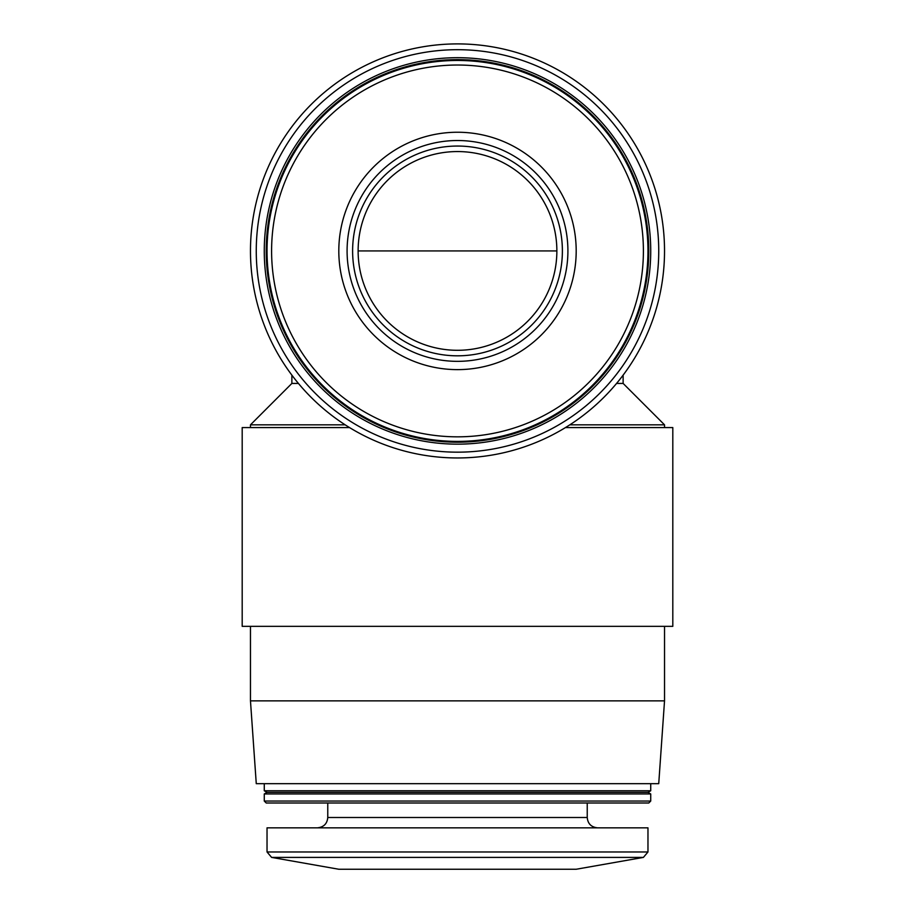 <?xml version="1.0" encoding="UTF-8"?>
<svg xmlns="http://www.w3.org/2000/svg" width="915" height="915" viewBox="0 0 915 915"><rect width="100%" height="100%" fill="white"/><g stroke="black" fill="none" stroke-linecap="round" stroke-linejoin="round"><path stroke-width="1.37" d="M457.5 457.957A207.03 207.03 0 0 0 636.794 147.418A207.03 207.03 0 0 0 278.206 147.418A207.03 207.03 0 0 0 457.5 457.957M664.53 626.34L664.53 700.867L250.47 700.867L250.47 626.34M623.126 375.15L623.126 383.431L664.53 424.834L569.828 424.834M345.172 424.834L250.47 424.834L250.47 427.591M298.427 383.431L291.874 383.431L250.47 424.834M623.126 383.431L616.573 383.431M664.53 700.867L658.731 783.675L256.269 783.675L250.47 700.867M650.725 783.675L650.725 790.766L264.275 790.766L264.275 783.675M650.725 790.766L647.969 792.367L267.031 792.367L264.275 790.766M650.725 793.957L264.275 793.957L264.275 801.048L650.725 801.048L650.725 793.957L647.969 792.367M650.725 801.048L648.769 803.004L266.231 803.004L264.275 801.048M647.969 851.968L647.969 827.846L267.031 827.846L267.031 851.968L271.595 857.401L643.405 857.401L647.969 851.968L267.031 851.968M643.405 857.401L576.198 869.25L338.802 869.25L271.595 857.401M457.5 452.17A201.231 201.231 0 0 0 631.773 150.312A201.231 201.231 0 0 0 283.227 150.312A201.231 201.231 0 0 0 457.5 452.17M457.5 444.152A193.225 193.225 0 0 0 624.842 154.315A193.225 193.225 0 0 0 290.158 154.315A193.225 193.225 0 0 0 457.5 444.152M457.5 442.197A191.269 191.269 0 0 0 623.149 155.287A191.269 191.269 0 0 0 291.851 155.287A191.269 191.269 0 0 0 457.5 442.197M457.5 441.396A190.469 190.469 0 0 0 622.452 155.699A190.469 190.469 0 0 0 292.548 155.699A190.469 190.469 0 0 0 457.5 441.396A190.469 190.469 0 0 0 622.452 155.699A190.469 190.469 0 0 0 292.548 155.699A190.469 190.469 0 0 0 457.5 441.396M457.5 369.626A118.698 118.698 0 0 0 560.289 191.578A118.698 118.698 0 0 0 354.711 191.578A118.698 118.698 0 0 0 457.5 369.626M349.564 427.591L242.189 427.591L242.189 626.34L672.811 626.34L672.811 427.591L565.436 427.591M457.5 350.296A99.369 99.369 0 0 0 543.556 201.243A99.369 99.369 0 0 0 371.444 201.243A99.369 99.369 0 0 0 457.5 350.296M457.5 361.345A110.418 110.418 0 0 0 553.118 195.719A110.418 110.418 0 0 0 361.882 195.719A110.418 110.418 0 0 0 457.5 361.345A110.418 110.418 0 0 0 553.118 195.719A110.418 110.418 0 0 0 361.882 195.719A110.418 110.418 0 0 0 457.5 361.345M358.131 250.927L556.869 250.927M587.236 803.004L587.236 817.495L327.764 817.495C327.204 823.717 323.761 827.171 317.413 827.846M457.5 436.832A185.905 185.905 0 0 0 618.494 157.975A185.905 185.905 0 0 0 296.506 157.975A185.905 185.905 0 0 0 457.5 436.832M457.5 355.821A104.893 104.893 0 0 0 548.337 198.486A104.893 104.893 0 0 0 366.663 198.486A104.893 104.893 0 0 0 457.5 355.821M664.53 424.834L664.53 427.591M291.874 375.15L291.874 383.431M267.031 792.367L264.275 793.957M327.764 803.004L327.764 817.495M587.236 817.495C587.796 823.717 591.239 827.171 597.587 827.846"/></g></svg>
